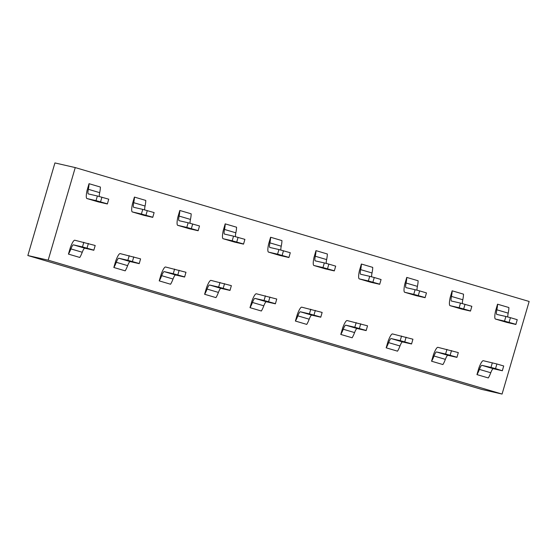 <?xml version="1.0" encoding="UTF-8"?>
<svg xmlns="http://www.w3.org/2000/svg" width="557" height="557" viewBox="0 0 557 557"><rect width="100%" height="100%" fill="white"/><g stroke="black" fill="none" stroke-linecap="round" stroke-linejoin="round"><path stroke-width="0.84" d="M48.174 260.175L502.073 394.064L481.749 389.42L27.85 255.531L48.174 260.175L75.251 167.58L54.927 162.936L27.85 255.531M75.251 167.58L529.15 301.469L502.073 394.064M476.952 374.603L488.294 377.945A12.059 2.339 -73.6 0 0 490.759 372.751L479.41 369.402A12.059 2.339 106.4 0 1 476.952 374.603L478.916 367.885A7.234 1.399 -73.6 0 0 479.076 367.474A12.059 2.339 -73.6 0 1 483.302 360.72L496.893 363.979L495.542 368.609L490.989 367.418L492.339 362.788M434.021 356.014A12.059 2.339 106.4 0 1 431.557 361.214L433.52 354.496A7.234 1.399 -73.6 0 0 433.68 354.085A12.059 2.339 -73.6 0 1 437.913 347.331L458.314 352.595L456.942 357.371L447.912 355.31A7.234 1.399 -73.6 0 0 445.37 359.362L434.021 356.014A7.234 1.399 106.4 0 1 436.563 351.961L445.6 354.029L446.951 349.399M445.37 359.362A12.059 2.339 -73.6 0 1 442.906 364.557L431.557 361.214M388.633 342.625A12.059 2.339 106.4 0 1 386.168 347.826L388.132 341.107A7.234 1.399 -73.6 0 0 388.292 340.696A12.059 2.339 -73.6 0 1 392.525 333.942L412.925 339.206L411.553 343.982L402.516 341.921A7.234 1.399 -73.6 0 0 399.982 345.974L388.633 342.625A7.234 1.399 106.4 0 1 391.174 338.572L400.204 340.64L401.562 336.01M399.982 345.974A12.059 2.339 -73.6 0 1 397.517 351.168L386.168 347.826M343.244 329.236A12.059 2.339 106.4 0 1 340.78 334.437L342.743 327.718A7.234 1.399 -73.6 0 0 342.903 327.307A12.059 2.339 -73.6 0 1 347.136 320.553L367.529 325.817L366.165 330.593L357.128 328.533A7.234 1.399 -73.6 0 0 354.586 332.585L343.244 329.236A7.234 1.399 106.4 0 1 345.779 325.184L354.816 327.251L356.174 322.621M354.586 332.585A12.059 2.339 -73.6 0 1 352.128 337.779L340.78 334.437M297.849 315.847A12.059 2.339 106.4 0 1 295.391 321.048L297.354 314.329A7.234 1.399 -73.6 0 0 297.515 313.918A12.059 2.339 -73.6 0 1 301.748 307.165L322.141 312.428L320.776 317.205L311.739 315.144A7.234 1.399 -73.6 0 0 309.198 319.196L297.849 315.847A7.234 1.399 106.4 0 1 300.39 311.795L309.427 313.863L310.778 309.232M309.198 319.196A12.059 2.339 -73.6 0 1 306.733 324.397L295.391 321.048M252.46 302.458A12.059 2.339 106.4 0 1 249.996 307.659L251.959 300.94A7.234 1.399 -73.6 0 0 252.126 300.529A12.059 2.339 -73.6 0 1 256.352 293.776L276.752 299.039L275.388 303.823L266.35 301.755A7.234 1.399 -73.6 0 0 263.809 305.807L252.46 302.458A7.234 1.399 106.4 0 1 255.002 298.406L264.039 300.474L265.39 295.844M263.809 305.807A12.059 2.339 -73.6 0 1 261.344 311.008L249.996 307.659M207.072 289.069A12.059 2.339 106.4 0 1 204.607 294.27L206.57 287.558A7.234 1.399 -73.6 0 0 206.731 287.14A12.059 2.339 -73.6 0 1 210.964 280.387L231.364 285.65L229.992 290.434L220.962 288.366A7.234 1.399 -73.6 0 0 218.421 292.418L207.072 289.069A7.234 1.399 106.4 0 1 209.613 285.017L218.643 287.085L220.001 282.455M218.421 292.418A12.059 2.339 -73.6 0 1 215.956 297.619L204.607 294.27M161.683 275.68A12.059 2.339 106.4 0 1 159.218 280.881L161.182 274.169A7.234 1.399 -73.6 0 0 161.342 273.752A12.059 2.339 -73.6 0 1 165.575 267.005L185.975 272.262L184.604 277.045L175.566 274.977A7.234 1.399 -73.6 0 0 173.032 279.029L161.683 275.68A7.234 1.399 106.4 0 1 164.224 271.628L173.255 273.696L174.613 269.066M173.032 279.029A12.059 2.339 -73.6 0 1 170.567 284.23L159.218 280.881M116.295 262.291A12.059 2.339 106.4 0 1 113.83 267.492L115.793 260.78A7.234 1.399 -73.6 0 0 115.953 260.363A12.059 2.339 -73.6 0 1 120.187 253.616L140.58 258.88L139.215 263.656L130.178 261.588A7.234 1.399 -73.6 0 0 127.637 265.64L116.295 262.291A7.234 1.399 106.4 0 1 118.829 258.246L127.866 260.307L129.224 255.677M127.637 265.64A12.059 2.339 -73.6 0 1 125.179 270.841L113.83 267.492M70.899 248.902A12.059 2.339 106.4 0 1 68.441 254.103L70.405 247.392A7.234 1.399 -73.6 0 0 70.565 246.974A12.059 2.339 -73.6 0 1 74.798 240.227L95.191 245.491L93.827 250.267L84.789 248.199A7.234 1.399 -73.6 0 0 82.248 252.251L70.899 248.902A7.234 1.399 106.4 0 1 73.44 244.857L82.478 246.918L83.829 242.288M82.248 252.251A12.059 2.339 -73.6 0 1 79.783 257.452L68.441 254.103M479.41 369.402A7.234 1.399 106.4 0 1 481.951 365.35L490.989 367.418M496.893 363.979L503.702 365.984L502.337 370.76L493.3 368.699A7.234 1.399 -73.6 0 0 490.759 372.751M462.797 299.757A12.059 2.339 -73.6 0 0 463.494 294.152L452.145 290.803A12.059 2.339 106.4 0 1 451.455 296.408L462.797 299.757A7.234 1.399 -73.6 0 0 462.414 303.607M460.486 303.099L471.849 306.301L470.484 311.078L461.447 309.01A12.059 2.339 106.4 0 1 461.419 309.003A12.059 2.339 106.4 0 1 461.391 308.996L450.07 305.661A12.059 2.339 -73.6 0 0 450.098 305.668L459.135 307.729L460.486 303.099L451.455 301.038A7.234 1.399 106.4 0 1 451.435 301.031A7.234 1.399 106.4 0 1 451.455 296.408M450.07 305.661A12.059 2.339 -73.6 0 1 450.098 297.946A7.234 1.399 -73.6 0 0 450.181 297.515L452.145 290.803M372.02 272.979A12.059 2.339 -73.6 0 0 372.717 267.374L361.368 264.025A12.059 2.339 106.4 0 1 360.671 269.63L372.02 272.979A7.234 1.399 -73.6 0 0 371.63 276.829M361.368 264.025L359.404 270.737A7.234 1.399 -73.6 0 1 359.321 271.168A12.059 2.339 -73.6 0 0 359.293 278.883A12.059 2.339 -73.6 0 0 359.321 278.89L368.358 280.951L369.709 276.321L374.262 277.511L381.072 279.523L379.7 284.3L370.67 282.239A12.059 2.339 106.4 0 1 370.642 282.232A12.059 2.339 106.4 0 1 370.614 282.218M369.709 276.321L360.671 274.26A7.234 1.399 106.4 0 1 360.658 274.253A7.234 1.399 106.4 0 1 360.671 269.63M99.682 192.645A12.059 2.339 -73.6 0 0 100.378 187.041L89.029 183.692A12.059 2.339 106.4 0 1 88.333 189.296L99.682 192.645A7.234 1.399 -73.6 0 0 99.292 196.496M89.029 183.692L87.066 190.41A7.234 1.399 -73.6 0 1 86.976 190.842A12.059 2.339 -73.6 0 0 86.955 198.55A12.059 2.339 -73.6 0 0 86.983 198.557L96.013 200.624L97.371 195.994L108.733 199.19L107.362 203.966L98.324 201.906A12.059 2.339 106.4 0 1 98.297 201.899A12.059 2.339 106.4 0 1 98.276 201.892M97.371 195.994L88.333 193.927A7.234 1.399 106.4 0 1 88.319 193.927A7.234 1.399 106.4 0 1 88.333 189.296M190.459 219.423A12.059 2.339 -73.6 0 0 191.155 213.818L179.807 210.469A12.059 2.339 106.4 0 1 179.11 216.074L190.459 219.423A7.234 1.399 -73.6 0 0 190.069 223.273M188.148 222.772L199.51 225.968L198.146 230.744L189.108 228.683A12.059 2.339 106.4 0 1 189.081 228.676A12.059 2.339 106.4 0 1 189.053 228.669L177.732 225.327A12.059 2.339 -73.6 0 0 177.76 225.334L186.797 227.402L188.148 222.772L179.11 220.704A7.234 1.399 106.4 0 1 179.096 220.704A7.234 1.399 106.4 0 1 179.11 216.074M177.732 225.327A12.059 2.339 -73.6 0 1 177.76 217.62A7.234 1.399 -73.6 0 0 177.843 217.188L179.807 210.469M326.632 259.59A12.059 2.339 -73.6 0 0 327.328 253.985L315.979 250.636A12.059 2.339 106.4 0 1 315.283 256.241L326.632 259.59A7.234 1.399 -73.6 0 0 326.242 263.44M315.979 250.636L314.016 257.355A7.234 1.399 -73.6 0 1 313.925 257.78A12.059 2.339 -73.6 0 0 313.904 265.494A12.059 2.339 -73.6 0 0 313.932 265.501L322.963 267.562L324.32 262.932L328.874 264.122L335.683 266.135L334.311 270.911L325.274 268.85A12.059 2.339 106.4 0 1 325.246 268.843A12.059 2.339 106.4 0 1 325.225 268.829M324.32 262.932L315.283 260.871A7.234 1.399 106.4 0 1 315.269 260.864A7.234 1.399 106.4 0 1 315.283 256.241M281.236 246.201A12.059 2.339 -73.6 0 0 281.933 240.596L270.591 237.247A12.059 2.339 106.4 0 1 269.894 242.852L281.236 246.201A7.234 1.399 -73.6 0 0 280.853 250.051M270.591 237.247L268.627 243.966A7.234 1.399 -73.6 0 1 268.537 244.398A12.059 2.339 -73.6 0 0 268.509 252.105A12.059 2.339 -73.6 0 0 268.537 252.112L277.574 254.173L278.932 249.543L290.288 252.746L288.923 257.522L279.886 255.461A12.059 2.339 106.4 0 1 279.858 255.454A12.059 2.339 106.4 0 1 279.83 255.44M278.932 249.543L269.894 247.482A7.234 1.399 106.4 0 1 269.873 247.475A7.234 1.399 106.4 0 1 269.894 242.852M235.848 232.812A12.059 2.339 -73.6 0 0 236.544 227.207L225.195 223.858A12.059 2.339 106.4 0 1 224.499 229.463L235.848 232.812A7.234 1.399 -73.6 0 0 235.465 236.662M225.195 223.858L223.232 230.577A7.234 1.399 -73.6 0 1 223.148 231.009A12.059 2.339 -73.6 0 0 223.12 238.716A12.059 2.339 -73.6 0 0 223.148 238.723L232.185 240.784L233.536 236.161L244.899 239.357L243.534 244.133L234.497 242.072A12.059 2.339 106.4 0 1 234.469 242.065A12.059 2.339 106.4 0 1 234.441 242.051M233.536 236.161L224.506 234.093A7.234 1.399 106.4 0 1 224.485 234.086A7.234 1.399 106.4 0 1 224.499 229.463M145.071 206.034A12.059 2.339 -73.6 0 0 145.767 200.429L134.418 197.081A12.059 2.339 106.4 0 1 133.722 202.685L145.071 206.034A7.234 1.399 -73.6 0 0 144.681 209.885M134.418 197.081L132.455 203.799A7.234 1.399 -73.6 0 1 132.371 204.231A12.059 2.339 -73.6 0 0 132.343 211.939L141.401 214.013L142.759 209.383L154.122 212.579L152.75 217.355L143.72 215.294A12.059 2.339 106.4 0 1 143.692 215.287A12.059 2.339 106.4 0 1 143.664 215.28M132.343 211.939A12.059 2.339 -73.6 0 0 132.371 211.945L143.72 215.294L132.343 211.939M142.759 209.383L133.722 207.315A7.234 1.399 106.4 0 1 133.708 207.315A7.234 1.399 106.4 0 1 133.722 202.685M417.409 286.368A12.059 2.339 -73.6 0 0 418.105 280.763L406.756 277.414A12.059 2.339 106.4 0 1 406.06 283.019L417.409 286.368A7.234 1.399 -73.6 0 0 417.019 290.218M406.756 277.414L404.793 284.126A7.234 1.399 -73.6 0 1 404.709 284.557A12.059 2.339 -73.6 0 0 404.681 292.272L413.747 294.34L415.097 289.71L419.651 290.9L426.46 292.912L425.095 297.689L416.058 295.628A12.059 2.339 106.4 0 1 416.03 295.621A12.059 2.339 106.4 0 1 416.002 295.607M404.681 292.272A12.059 2.339 -73.6 0 0 404.709 292.279L416.058 295.628L404.681 292.272M415.097 289.71L406.06 287.649A7.234 1.399 106.4 0 1 406.046 287.642A7.234 1.399 106.4 0 1 406.06 283.019M508.193 313.138A12.059 2.339 -73.6 0 0 508.882 307.541L497.54 304.192A12.059 2.339 106.4 0 1 496.844 309.796L508.193 313.138A7.234 1.399 -73.6 0 0 507.803 316.989M497.54 304.192L495.577 310.903A7.234 1.399 -73.6 0 1 495.486 311.335A12.059 2.339 -73.6 0 0 495.465 319.05A12.059 2.339 -73.6 0 0 495.486 319.057L504.524 321.117L505.881 316.487L510.435 317.678L517.237 319.69L515.873 324.466L506.835 322.399A12.059 2.339 106.4 0 1 506.807 322.392A12.059 2.339 106.4 0 1 506.779 322.385M505.881 316.487L496.844 314.427A7.234 1.399 106.4 0 1 496.83 314.42A7.234 1.399 106.4 0 1 496.844 309.796M502.337 370.76L495.542 368.609M502.351 370.614L503.702 365.984M456.942 357.371L458.314 352.595M456.956 357.225L445.6 354.029M451.504 350.59L450.147 355.22M411.553 343.982L412.925 339.206M411.567 343.836L400.204 340.64M406.116 337.201L404.758 341.831M366.165 330.593L367.529 325.817M366.179 330.447L354.816 327.251M360.727 323.812L359.369 328.442M320.776 317.205L322.141 312.428M320.79 317.058L309.427 313.863M315.332 310.423L313.981 315.053M275.388 303.823L276.752 299.039M275.402 303.669L264.039 300.474M269.943 297.034L268.592 301.664M229.992 290.434L231.364 285.65M230.006 290.281L218.643 287.085M224.555 283.645L223.197 288.275M184.604 277.045L185.975 272.262M184.618 276.892L173.255 273.696M179.166 270.256L177.808 274.886M139.215 263.656L140.58 258.88M139.229 263.503L127.866 260.307M133.771 256.868L132.42 261.498M93.827 250.267L95.191 245.491M93.841 250.121L82.478 246.918M88.382 243.479L87.031 248.109M470.484 311.078L471.849 306.301M470.498 310.931L459.135 307.729M465.039 304.289L463.689 308.919M379.7 284.3L381.072 279.523M379.714 284.154L368.358 280.951M374.262 277.511L372.905 282.141M107.362 203.966L108.733 199.19M107.376 203.82L96.013 200.624M101.924 197.185L100.566 201.815M198.146 230.744L199.51 225.968M198.16 230.598L186.797 227.402M192.701 223.963L191.35 228.593M334.311 270.911L335.683 266.135M334.325 270.765L322.963 267.562M328.874 264.122L327.516 268.752M288.923 257.522L290.288 252.746M288.937 257.376L277.574 254.173M283.485 250.741L282.127 255.364M243.534 244.133L244.899 239.357M243.548 243.987L232.185 240.784M238.09 237.352L236.739 241.982M152.75 217.355L154.122 212.579M152.764 217.209L141.401 214.013M147.313 210.574L145.955 215.204M425.095 297.689L426.46 292.912M425.109 297.542L413.747 294.34M419.651 290.9L418.3 295.53M515.873 324.466L517.237 319.69M515.886 324.32L504.524 321.117M510.435 317.678L509.077 322.308M493.3 368.699L481.951 365.35M447.912 355.31L436.563 351.961M402.516 341.921L391.174 338.572M357.128 328.533L345.779 325.184M311.739 315.144L300.39 311.795M266.35 301.755L255.002 298.406M220.962 288.366L209.613 285.017M175.566 274.977L164.224 271.628M130.178 261.588L118.829 258.246M84.789 248.199L73.44 244.857M461.447 309.01L450.098 305.668M370.67 282.239L359.321 278.89M86.955 198.55L98.297 201.899L86.983 198.557M189.108 228.683L177.76 225.334M325.274 268.85L313.932 265.501M279.886 255.461L268.537 252.112M234.497 242.072L223.148 238.723M506.835 322.399L495.486 319.057M370.642 282.232L359.293 278.883M325.246 268.843L313.904 265.494M279.858 255.454L268.509 252.105M234.469 242.065L223.12 238.716M506.807 322.392L495.465 319.05"/></g></svg>
